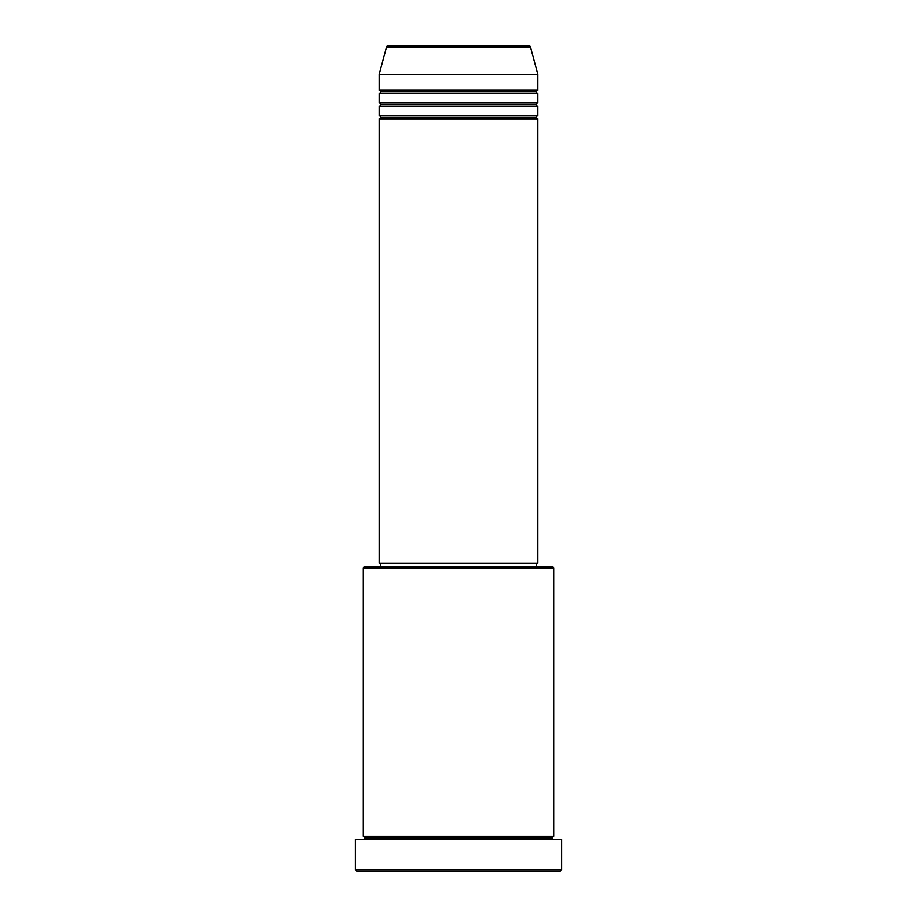 <?xml version="1.0" encoding="UTF-8"?>
<svg xmlns="http://www.w3.org/2000/svg" width="917" height="917" viewBox="0 0 917 917"><rect width="100%" height="100%" fill="white"/><g stroke="black" fill="none" stroke-linecap="round" stroke-linejoin="round"><path stroke-width="0.69" stroke-dasharray="4.58 3.44" d="M379.145 118.855L537.855 118.855L379.145 118.855M536.273 117.273L380.727 117.273L536.273 117.273M537.855 115.68L379.145 115.68L537.855 115.68M379.145 106.166L537.855 106.166L379.145 106.166M536.273 104.572L380.727 104.572L536.273 104.572M537.855 102.991L379.145 102.991L537.855 102.991M379.145 93.465L537.855 93.465L379.145 93.465M536.273 91.872L380.727 91.872L536.273 91.872M537.855 90.29L379.145 90.29L537.855 90.29M363.27 839.41L561.663 839.41L363.27 839.41M552.137 837.817L364.863 837.817L552.137 837.817M553.73 836.235L363.27 836.235L553.73 836.235M380.727 566.419L552.137 566.419L380.727 566.419M536.273 563.244L380.727 563.244L536.273 563.244M379.145 74.415L537.855 74.415L379.145 74.415M386.481 47.031L530.519 47.031L386.481 47.031M388.017 45.85L528.983 45.85L388.017 45.85M356.919 871.15L560.081 871.15L356.919 871.15M561.663 869.568L355.337 869.568L561.663 869.568M363.27 568.013L553.73 568.013L363.27 568.013M379.145 563.244L537.855 563.244L379.145 563.244M380.727 563.244L535.895 563.244L380.727 563.244"/><path stroke-width="1.38" d="M528.983 45.85L388.017 45.85A1.582 1.582 0 0 0 386.481 47.031L530.519 47.031A1.582 1.582 0 0 0 528.983 45.85L388.017 45.85A1.582 1.582 0 0 0 386.481 47.031L379.145 74.415L537.855 74.415L530.519 47.031L386.481 47.031L379.145 74.415L379.145 90.29A1.582 1.582 0 0 1 380.727 91.872A1.582 1.582 0 0 1 379.145 93.465L379.145 102.991A1.582 1.582 0 0 1 380.727 104.572A1.582 1.582 0 0 1 379.145 106.166L379.145 115.68A1.582 1.582 0 0 1 380.727 117.273A1.582 1.582 0 0 1 379.145 118.855L379.145 563.244L537.855 563.244L537.855 118.855A1.582 1.582 0 0 1 536.273 117.273A1.582 1.582 0 0 1 537.855 115.68L537.855 106.166A1.582 1.582 0 0 1 536.273 104.572A1.582 1.582 0 0 1 537.855 102.991L537.855 93.465A1.582 1.582 0 0 1 536.273 91.872A1.582 1.582 0 0 1 537.855 90.29L537.855 74.415L379.145 74.415L379.145 90.29L537.855 90.29A1.582 1.582 0 0 0 536.273 91.872L380.727 91.872A1.582 1.582 0 0 0 379.145 90.29L537.855 90.29L537.855 74.415L530.519 47.031A1.582 1.582 0 0 0 528.983 45.85M553.73 568.013L552.137 566.419L364.863 566.419L363.27 568.013L553.73 568.013L363.27 568.013L363.27 836.235A1.582 1.582 0 0 1 364.863 837.817A1.582 1.582 0 0 1 363.27 839.41A1.582 1.582 0 0 0 364.863 837.817A1.582 1.582 0 0 0 363.27 836.235L553.73 836.235L553.73 568.013L553.73 836.235A1.582 1.582 0 0 0 552.137 837.817A1.582 1.582 0 0 1 553.73 836.235L363.27 836.235L363.27 568.013L364.863 566.419L552.137 566.419L553.73 568.013M355.337 869.568L356.919 871.15L560.081 871.15L561.663 869.568L355.337 869.568L561.663 869.568L561.663 839.41L355.337 839.41L355.337 869.568L355.337 839.41L561.663 839.41L561.663 869.568L560.081 871.15L356.919 871.15L355.337 869.568M553.73 839.41A1.582 1.582 0 0 1 552.137 837.817L364.863 837.817L552.137 837.817A1.582 1.582 0 0 0 553.73 839.41M379.145 115.68L537.855 115.68A1.582 1.582 0 0 0 536.273 117.273L380.727 117.273A1.582 1.582 0 0 0 379.145 115.68L379.145 106.166A1.582 1.582 0 0 0 380.727 104.572A1.582 1.582 0 0 0 379.145 102.991L537.855 102.991A1.582 1.582 0 0 0 536.273 104.572L380.727 104.572L536.273 104.572A1.582 1.582 0 0 0 537.855 106.166L379.145 106.166L537.855 106.166L537.855 115.68L379.145 115.68M537.855 118.855L379.145 118.855A1.582 1.582 0 0 0 380.727 117.273L536.273 117.273A1.582 1.582 0 0 0 537.855 118.855L537.855 563.244L379.145 563.244L379.145 118.855L537.855 118.855M536.273 566.419L536.273 563.244L536.273 566.419M380.727 563.244L380.727 566.419L380.727 563.244M537.855 93.465L379.145 93.465A1.582 1.582 0 0 0 380.727 91.872L536.273 91.872A1.582 1.582 0 0 0 537.855 93.465L537.855 102.991L379.145 102.991L379.145 93.465L537.855 93.465"/></g></svg>
